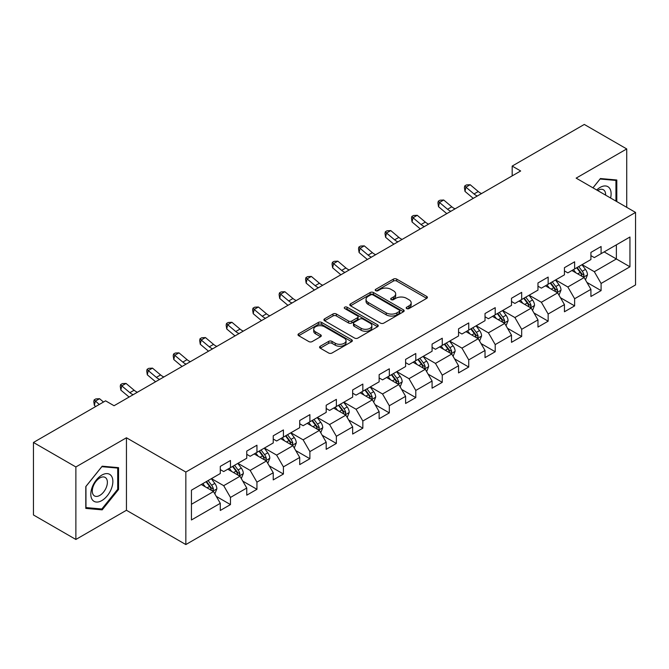 <?xml version="1.0" encoding="UTF-8"?>
<svg xmlns="http://www.w3.org/2000/svg" width="669" height="669" viewBox="0 0 669 669"><rect width="100%" height="100%" fill="white"/><g stroke="black" fill="none" stroke-linecap="round" stroke-linejoin="round"><path stroke-width="1" d="M406.668 308.568A1.647 0.953 0 0 0 409.002 308.568L426.705 298.349A2.358 1.363 0 0 0 427.391 297.387A2.358 1.363 0 0 0 426.705 296.426L396.717 279.115A2.358 1.363 0 0 0 393.389 279.115L375.685 289.334A1.647 0.953 0 0 0 375.209 290.003A1.647 0.953 0 0 0 375.685 290.681A1.647 0.953 0 0 0 378.018 290.681L380.31 289.351A7.535 4.349 0 0 1 390.972 289.351L393.472 290.798A7.535 4.349 0 0 1 395.68 293.875A7.535 4.349 0 0 1 393.472 296.952L391.181 298.274A1.647 0.953 0 0 0 390.696 298.951A1.647 0.953 0 0 0 391.181 299.62A1.647 0.953 0 0 0 393.514 299.62L395.805 298.299A7.535 4.349 0 0 1 406.459 298.299L408.96 299.737A7.535 4.349 0 0 1 411.167 302.814A7.535 4.349 0 0 1 408.96 305.892L406.668 307.222A1.647 0.953 0 0 0 406.192 307.891A1.647 0.953 0 0 0 406.668 308.568L406.668 307.222M320.259 346.241A2.358 1.363 0 0 0 319.573 347.203A2.358 1.363 0 0 0 320.259 348.164L328.671 353.023A2.358 1.363 0 0 0 332.008 353.023L351.66 341.667A2.358 1.363 0 0 0 352.354 340.705A2.358 1.363 0 0 0 351.66 339.743L321.68 322.433A2.358 1.363 0 0 0 318.344 322.433L298.692 333.781A2.358 1.363 0 0 0 297.998 334.743A2.358 1.363 0 0 0 298.692 335.704L308.852 341.575A2.358 1.363 0 0 0 312.18 341.575L320.593 336.716A2.358 1.363 0 0 0 321.287 335.754A2.358 1.363 0 0 0 320.593 334.793L315.559 331.883A6.305 3.638 0 0 1 313.711 329.315A6.305 3.638 0 0 1 317.599 325.954A6.305 3.638 0 0 1 324.465 326.74L344.209 338.138A6.305 3.638 0 0 1 346.049 340.705A6.305 3.638 0 0 1 342.16 344.067A6.305 3.638 0 0 1 335.294 343.281L332.008 341.382A2.358 1.363 0 0 0 328.671 341.382L320.259 346.241L320.259 348.164M126.449 437.769L75.873 466.962L33.45 442.468L33.45 514.971L75.873 539.465L126.449 510.271L185.84 544.558L185.84 472.055L126.449 437.769L126.449 510.271M626.728 207.323L626.728 148.936L576.151 178.13L635.55 212.424L185.84 472.055M626.728 148.936L584.296 124.442L512.178 166.079L512.178 175.88M33.45 442.468L105.577 400.831L114.056 405.732L520.666 170.98L512.178 166.079M380.477 323.11A2.358 1.363 0 0 0 383.805 323.11L403.466 311.762A2.358 1.363 0 0 0 404.151 310.801A2.358 1.363 0 0 0 403.466 309.839L373.478 292.529A2.358 1.363 0 0 0 370.149 292.529L350.497 303.877A2.358 1.363 0 0 0 349.803 304.838A2.358 1.363 0 0 0 350.497 305.8L380.477 323.11M345.405 308.919A1.647 0.953 0 0 1 347.077 309.153L347.077 307.196L377.559 324.791A2.358 1.363 0 0 1 378.253 325.753A2.358 1.363 0 0 1 377.559 326.715L357.907 338.062A2.358 1.363 0 0 1 354.578 338.062L324.59 320.752L324.59 318.829A2.358 1.363 0 0 0 323.905 319.79A2.358 1.363 0 0 0 324.59 320.752M324.59 318.829L333.003 313.97A2.358 1.363 0 0 1 336.331 313.97L348.499 320.995A2.358 1.363 0 0 0 351.827 320.995L357.405 317.775A2.358 1.363 0 0 0 358.099 316.813A2.358 1.363 0 0 0 357.405 315.852L344.744 308.543A1.647 0.953 0 0 1 344.267 307.865A1.647 0.953 0 0 1 345.279 306.987A1.647 0.953 0 0 1 347.077 307.196M185.84 544.558L635.55 284.927L635.55 212.424M216.304 496.406L230.471 504.585L230.471 497.435L246.761 488.027L246.761 495.177L256.946 489.307L256.946 482.148L273.236 472.74L273.236 479.899L283.422 474.02L283.422 466.87L299.712 457.462L299.712 464.612L309.889 458.733L309.889 451.583L326.188 442.176L326.188 449.325L336.365 443.447L336.365 436.297L352.655 426.889L352.655 434.047L362.841 428.168L362.841 421.01L379.131 411.611L379.131 418.761L389.316 412.882L389.316 405.732L405.606 396.324L405.606 403.474L415.784 397.595L415.784 390.445L432.082 381.037L432.082 388.187L442.259 382.317L442.259 375.158L458.549 365.751L458.549 372.909L468.735 367.03L468.735 359.88L485.025 350.472L485.025 357.622L495.211 351.743L495.211 344.594L511.501 335.186L511.501 342.336L521.678 336.457L521.678 329.307L537.968 319.899L537.968 327.057L548.154 321.179L548.154 314.02L564.444 304.621L564.444 311.771L574.629 305.892L574.629 298.742L590.919 289.334L590.919 296.484L601.096 290.605L601.096 283.455L629.947 266.797L629.947 237.01L616.375 244.854L616.375 258.962L629.947 266.797M230.471 504.585L220.293 510.464L220.293 503.314L191.443 519.972L191.443 490.185L220.293 473.527L220.293 466.377L230.471 460.498L230.471 467.648L246.761 458.24L246.761 451.09L256.946 445.211L256.946 452.361L273.236 442.962L273.236 435.803L283.422 429.924L283.422 437.083L299.712 427.675L299.712 420.525L309.889 414.646L309.889 421.796L326.188 412.388L326.188 405.238L336.365 399.36L336.365 406.509L352.655 397.11L352.655 389.952L362.841 384.073L362.841 391.231L379.131 381.823L379.131 374.673L389.316 368.795L389.316 375.945L405.606 366.537L405.606 359.387L415.784 353.508L415.784 360.658L432.082 351.25L432.082 344.1L442.259 338.221L442.259 345.371L458.549 335.972L458.549 328.814L468.735 322.935L468.735 330.093L485.025 320.685L485.025 313.535L495.211 307.656L495.211 314.806L511.501 305.399L511.501 298.249L521.678 292.37L521.678 299.52L537.968 290.12L537.968 282.962L548.154 277.083L548.154 284.241L564.444 274.834L564.444 267.684L574.629 261.805L574.629 268.955L590.919 259.547L590.919 252.397L601.096 246.518L601.096 253.668L629.947 237.01M227.761 469.22L239.979 476.269L223.689 485.677L211.463 478.619M220.293 469.613L223.689 471.57L230.471 467.648M223.689 485.677L230.471 497.435M239.979 476.269L246.761 488.027M254.228 453.933L266.446 460.991L250.156 470.391L237.938 463.341M246.761 454.326L250.156 456.283L256.946 452.361M250.156 470.391L256.946 482.148M266.446 460.991L273.236 472.74M280.704 438.647L292.922 445.705L276.632 455.112L264.414 448.054M273.236 439.04L276.632 440.996L283.422 437.083M276.632 455.112L283.422 466.87M292.922 445.705L299.712 457.462M307.18 423.368L319.397 430.418L303.107 439.826L290.89 432.768M299.712 423.753L303.107 425.718L309.889 421.796M303.107 439.826L309.889 451.583M319.397 430.418L326.188 442.176M333.655 408.082L345.873 415.131L329.574 424.539L317.357 417.489M326.188 408.475L329.574 410.432L336.365 406.509M329.574 424.539L336.365 436.297M345.873 415.131L352.655 426.889M360.123 392.795L372.34 399.853L356.05 409.252L343.833 402.203M352.655 393.188L356.05 395.145L362.841 391.231M356.05 409.252L362.841 421.01M372.34 399.853L379.131 411.611M386.598 377.508L398.816 384.566L382.526 393.974L370.308 386.916M379.131 377.901L382.526 379.867L389.316 375.945M382.526 393.974L389.316 405.732M398.816 384.566L405.606 396.324M413.074 362.23L425.292 369.28L409.002 378.687L396.784 371.63M405.606 362.623L409.002 364.58L415.784 360.658M409.002 378.687L415.784 390.445M425.292 369.28L432.082 381.037M439.541 346.943L451.767 354.001L435.469 363.401L423.251 356.351M432.082 347.336L435.469 349.293L442.259 345.371M435.469 363.401L442.259 375.158M451.767 354.001L458.549 365.751M466.017 331.657L478.235 338.715L461.945 348.123L449.727 341.065M458.549 332.05L461.945 334.007L468.735 330.093M461.945 348.123L468.735 359.88M478.235 338.715L485.025 350.472M492.493 316.378L504.71 323.428L488.42 332.836L476.203 325.778M485.025 316.763L488.42 318.728L495.211 314.806M488.42 332.836L495.211 344.594M504.71 323.428L511.501 335.186M518.968 301.092L531.186 308.141L514.896 317.549L502.67 310.5M511.501 301.485L514.896 303.442L521.678 299.52M514.896 317.549L521.678 329.307M531.186 308.141L537.968 319.899M545.436 285.805L557.653 292.863L541.363 302.263L529.146 295.213M537.968 286.198L541.363 288.155L548.154 284.241M541.363 302.263L548.154 314.02M557.653 292.863L564.444 304.621M571.911 270.519L584.129 277.576L567.839 286.984L555.621 279.926M564.444 270.912L567.839 272.877L574.629 268.955M567.839 286.984L574.629 298.742M584.129 277.576L590.919 289.334M604.157 251.904L616.375 258.962L594.315 271.698L582.097 264.64M590.919 255.633L594.315 257.59L601.096 253.668M594.315 271.698L601.096 283.455M75.873 466.962L75.873 539.465M191.443 504.292L213.503 491.556L201.285 484.498M213.503 491.556L220.293 503.314M586.93 282.427L601.096 290.605M560.455 297.713L574.629 305.892M533.987 312.992L548.154 321.179M507.512 328.278L521.678 336.457M481.036 343.565L495.211 351.743M454.56 358.852L468.735 367.03M428.093 374.13L442.259 382.317M401.617 389.417L415.784 397.595M375.142 404.703L389.316 412.882M348.666 419.981L362.841 428.168M322.199 435.268L336.365 443.447M295.723 450.555L309.889 458.733M269.247 465.841L283.422 474.02M242.78 481.12L256.946 489.307M616.801 201.595L616.801 179.994L600.419 178.539L592.951 187.83M85.799 508.398L102.181 509.862L118.555 489.491L118.555 467.656L102.181 466.193L85.799 486.564L85.799 508.398M117.711 489.006L118.555 489.491M100.45 508.866L102.181 509.862M407.329 308.794L408.96 307.857A7.535 4.349 0 0 0 411.167 304.78L411.167 302.814M395.68 293.875L395.68 295.832A7.535 4.349 0 0 1 393.472 298.909L391.842 299.854M426.671 298.366L396.717 281.072A2.358 1.363 0 0 0 393.389 281.072L376.346 290.906M403.432 311.779L373.478 294.485A2.358 1.363 0 0 0 370.149 294.485L350.523 305.817L350.497 303.877M399.301 311.47A1.647 0.953 0 0 0 399.786 310.801A1.647 0.953 0 0 0 399.301 310.123L372.984 294.929A1.647 0.953 0 0 0 370.651 294.929L368.234 296.325A7.535 4.349 0 0 0 366.027 299.403A7.535 4.349 0 0 0 368.234 302.48L386.222 312.866A7.535 4.349 0 0 0 396.884 312.866L399.301 311.47L399.301 313.435A1.647 0.953 0 0 0 399.786 312.757L399.786 310.801M366.027 299.403L366.027 301.368A7.535 4.349 0 0 0 368.234 304.445L368.234 302.48M399.301 313.435L396.884 314.831A7.535 4.349 0 0 1 386.222 314.831L368.234 304.445M324.624 320.769L333.003 315.935L333.003 313.97M358.099 316.813L358.099 318.77A2.358 1.363 0 0 1 357.405 319.732L351.827 322.951A2.358 1.363 0 0 1 348.499 322.951L336.331 315.935A2.358 1.363 0 0 0 333.003 315.935M347.077 309.153L377.533 326.731M361.109 328.278A6.305 3.638 0 0 0 367.983 329.064A6.305 3.638 0 0 0 371.872 325.703A6.305 3.638 0 0 0 370.024 323.135L363.066 319.121A2.358 1.363 0 0 0 359.738 319.121L354.16 322.341A2.358 1.363 0 0 0 353.466 323.303A2.358 1.363 0 0 0 354.16 324.264L361.109 328.278L361.109 330.235A6.305 3.638 0 0 0 367.983 331.03A6.305 3.638 0 0 0 371.872 327.668L371.872 325.703M353.466 323.303L353.466 325.259A2.358 1.363 0 0 0 354.16 326.221L354.16 324.264M361.109 330.235L354.16 326.221M346.049 340.705L346.049 342.67A6.305 3.638 0 0 1 342.16 346.032A6.305 3.638 0 0 1 335.294 345.237L332.008 343.339A2.358 1.363 0 0 0 328.671 343.339L320.292 348.181M313.711 329.315L313.711 331.272A6.305 3.638 0 0 0 315.559 333.848L315.559 331.883M320.593 334.793L320.593 336.716L315.559 333.848M351.626 341.692L321.68 324.398A2.358 1.363 0 0 0 318.344 324.398L298.717 335.729L298.692 333.781M585.475 279.901L587.491 274.817A6.364 3.671 -120 0 0 585.459 269.398L581.955 264.723M575.85 272.793L573.475 269.624M583.142 277.008L584.054 275.084A6.364 3.671 -120 0 0 582.239 271.263L578.735 266.58M577.138 267.5L581.026 272.693A3.236 1.873 60 0 1 581.612 273.671L584.054 275.084M576.695 267.759L580.199 272.434A6.364 3.671 60 0 1 582.022 276.264M477.34 195.992A12 6.924 60 0 1 474.028 193.968L465.942 187.178L464.997 191.409L473.083 198.208A17.996 10.395 -120 0 0 473.259 198.35M481.58 193.542A12 6.924 60 0 1 478.268 191.526L470.182 184.728L465.942 187.178L464.779 185.898L466.477 184.92L470.182 184.728M464.997 191.409L464.403 187.596L464.779 185.898M614.895 179.827L615.948 180.438L615.948 201.101M592.985 187.847L600.085 179.016L615.948 180.438M610.588 198.007A15.596 9.006 120 0 0 607.878 186.668A15.596 9.006 120 0 0 596.706 189.996M605.612 195.139A10.679 6.163 120 0 0 603.413 189.77A10.679 6.163 120 0 0 597.66 190.548M101.839 500.571A15.596 9.006 120 0 0 112.869 481.463A15.596 9.006 120 0 0 101.839 475.099A15.596 9.006 120 0 0 90.808 494.199A15.596 9.006 120 0 0 101.839 500.571M99.832 495.394A10.679 6.163 120 0 0 106.806 485.978A10.679 6.163 120 0 0 105.167 477.423A10.679 6.163 120 0 0 99.832 477.95A10.679 6.163 120 0 0 92.857 487.366A10.679 6.163 120 0 0 94.488 495.921A10.679 6.163 120 0 0 99.832 495.394M85.975 486.413L101.839 466.678L117.711 468.091L117.711 489.248L101.839 508.992L85.975 507.57L85.941 486.396M116.657 467.489L117.711 468.091M559 295.18L561.015 290.095A6.364 3.671 -120 0 0 558.983 284.685L555.487 280.01M549.374 288.08L546.999 284.902M556.675 292.294L557.586 290.371A6.364 3.671 -120 0 0 555.763 286.541L552.26 281.866M550.671 282.786L554.551 287.971A3.236 1.873 60 0 1 555.145 288.958L557.586 290.371M550.227 283.046L553.723 287.72A6.364 3.671 60 0 1 555.546 291.542M532.524 310.466L534.539 305.382A6.364 3.671 -120 0 0 532.516 299.963L529.012 295.288M522.907 303.366L520.524 300.189M530.199 307.573L531.111 305.649A6.364 3.671 -120 0 0 529.288 301.828L525.784 297.153M524.195 298.073L528.075 303.258A3.236 1.873 60 0 1 528.669 304.244L531.111 305.649M523.752 298.324L527.256 303.007A6.364 3.671 60 0 1 529.07 306.828M450.864 211.27A12 6.924 60 0 1 447.553 209.255L439.466 202.456L438.521 206.688L446.608 213.486A17.996 10.395 -120 0 0 446.783 213.628M455.112 208.828A12 6.924 60 0 1 451.792 206.805L443.706 200.006L439.466 202.456L438.304 201.185L440.001 200.207L443.706 200.006M438.521 206.688L437.927 202.874L438.304 201.185M424.389 226.557A12 6.924 60 0 1 421.077 224.541L412.99 217.743L412.045 221.974L420.14 228.773A17.996 10.395 -120 0 0 420.308 228.915M428.637 224.107A12 6.924 60 0 1 425.325 222.091L417.239 215.293L412.99 217.743L411.828 216.472L413.526 215.493L417.239 215.293M412.045 221.974L411.452 218.161L411.828 216.472M506.048 325.753L508.072 320.668A6.364 3.671 -120 0 0 506.04 315.25L502.536 310.575M496.431 318.653L494.056 315.475M503.724 322.859L504.635 320.936A6.364 3.671 -120 0 0 502.812 317.114L499.317 312.44M497.719 313.36L501.608 318.544A3.236 1.873 60 0 1 502.193 319.523L504.635 320.936M497.276 313.61L500.78 318.285A6.364 3.671 60 0 1 502.603 322.115M479.581 341.031L481.596 335.947A6.364 3.671 -120 0 0 479.564 330.536L476.06 325.862M469.956 333.931L467.581 330.754M477.256 338.146L478.159 336.223A6.364 3.671 -120 0 0 476.345 332.393L472.841 327.718M471.244 328.638L475.132 333.831A3.236 1.873 60 0 1 475.718 334.809L478.159 336.223M470.8 328.897L474.304 333.572A6.364 3.671 60 0 1 476.127 337.393M453.105 356.318L455.121 351.233A6.364 3.671 -120 0 0 453.097 345.814L449.593 341.14M443.488 349.218L441.105 346.04M450.781 353.433L451.692 351.509A6.364 3.671 -120 0 0 449.869 347.679L446.365 343.005M444.776 343.925L448.656 349.109A3.236 1.873 60 0 1 449.25 350.096L451.692 351.509M444.333 344.184L447.829 348.858A6.364 3.671 60 0 1 449.652 352.68M397.921 241.844A12 6.924 60 0 1 394.61 239.828L386.515 233.029L385.578 237.261L393.665 244.06A17.996 10.395 -120 0 0 393.832 244.202M402.161 239.393A12 6.924 60 0 1 398.849 237.378L390.763 230.579L386.515 233.029L385.361 231.75L387.058 230.772L390.763 230.579M385.578 237.261L384.984 233.448L385.361 231.75M371.446 257.13A12 6.924 60 0 1 368.134 255.106L360.047 248.308L359.102 252.539L367.189 259.338A17.996 10.395 -120 0 0 367.365 259.48M375.685 254.68A12 6.924 60 0 1 372.374 252.656L364.287 245.858L360.047 248.308L358.885 247.037L360.583 246.058L364.287 245.858M359.102 252.539L358.509 248.734L358.885 247.037M344.97 272.408A12 6.924 60 0 1 341.658 270.393L333.572 263.594L332.627 267.826L340.713 274.625A17.996 10.395 -120 0 0 340.889 274.767M349.218 269.958A12 6.924 60 0 1 345.898 267.943L337.812 261.144L333.572 263.594L332.409 262.323L334.107 261.345L337.812 261.144M332.627 267.826L332.033 264.012L332.409 262.323M426.63 371.604L428.653 366.52A6.364 3.671 -120 0 0 426.621 361.101L423.117 356.426M417.013 364.505L414.629 361.327M424.305 368.711L425.216 366.788A6.364 3.671 -120 0 0 423.393 362.966L419.889 358.291M418.301 359.211L422.189 364.396A3.236 1.873 60 0 1 422.775 365.383L425.216 366.788M417.857 359.462L421.361 364.137A6.364 3.671 60 0 1 423.176 367.967M318.503 287.695A12 6.924 60 0 1 315.183 285.68L307.096 278.881L306.159 283.112L314.246 289.911A17.996 10.395 -120 0 0 314.413 290.053M322.742 285.245A12 6.924 60 0 1 319.431 283.23L311.344 276.431L307.096 278.881L305.934 277.61L307.631 276.623L311.344 276.431M306.159 283.112L305.557 279.299L305.934 277.61M400.154 386.891L402.178 381.807A6.364 3.671 -120 0 0 400.146 376.388L396.642 371.713M390.537 379.783L388.162 376.614M397.829 383.998L398.741 382.074A6.364 3.671 -120 0 0 396.926 378.253L393.422 373.57M391.825 374.489L395.714 379.683A3.236 1.873 60 0 1 396.299 380.661L398.741 382.074M391.382 374.749L394.886 379.423A6.364 3.671 60 0 1 396.709 383.253M292.027 302.982A12 6.924 60 0 1 288.715 300.958L280.629 294.168L279.684 298.399L287.77 305.198A17.996 10.395 -120 0 0 287.946 305.34M296.267 300.532A12 6.924 60 0 1 292.955 298.516L284.869 291.717L280.629 294.168L279.466 292.888L281.164 291.91L284.869 291.717M279.684 298.399L279.09 294.586L279.466 292.888M373.687 402.169L375.702 397.085A6.364 3.671 -120 0 0 373.67 391.674L370.174 387M364.061 395.07L361.686 391.892M371.362 399.284L372.273 397.361A6.364 3.671 -120 0 0 370.45 393.531L366.947 388.856M365.349 389.776L369.238 394.961A3.236 1.873 60 0 1 369.832 395.948L372.273 397.361M364.906 390.035L368.41 394.71A6.364 3.671 60 0 1 370.233 398.532M265.551 318.26A12 6.924 60 0 1 262.24 316.245L254.153 309.446L253.208 313.677L261.295 320.476A17.996 10.395 -120 0 0 261.47 320.618M269.791 315.818A12 6.924 60 0 1 266.479 313.794L258.393 306.996L254.153 309.446L252.991 308.175L254.688 307.196L258.393 306.996M253.208 313.677L252.614 309.864L252.991 308.175M347.211 417.456L349.226 412.372A6.364 3.671 -120 0 0 347.203 406.953L343.699 402.278M337.594 410.356L335.211 407.178M344.886 414.563L345.798 412.639A6.364 3.671 -120 0 0 343.975 408.818L340.471 404.143M338.882 405.063L342.762 410.248A3.236 1.873 60 0 1 343.356 411.234L345.798 412.639M338.439 405.314L341.943 409.997A6.364 3.671 60 0 1 343.757 413.818M239.076 333.547A12 6.924 60 0 1 235.764 331.531L227.677 324.733L226.732 328.964L234.827 335.763A17.996 10.395 -120 0 0 234.995 335.905M243.324 331.096A12 6.924 60 0 1 240.012 329.081L231.917 322.282L227.677 324.733L226.515 323.462L228.213 322.483L231.917 322.282M226.732 328.964L226.139 325.151L226.515 323.462M320.735 432.743L322.759 427.658A6.364 3.671 -120 0 0 320.727 422.239L317.223 417.565M311.118 425.643L308.735 422.465M318.411 429.849L319.322 427.926A6.364 3.671 -120 0 0 317.499 424.104L314.004 419.43M312.406 420.349L316.295 425.534A3.236 1.873 60 0 1 316.88 426.521L319.322 427.926M311.963 420.6L315.467 425.275A6.364 3.671 60 0 1 317.29 429.105M212.608 348.833A12 6.924 60 0 1 209.297 346.818L201.202 340.019L200.265 344.251L208.352 351.049A17.996 10.395 -120 0 0 208.519 351.192M216.848 346.383A12 6.924 60 0 1 213.536 344.368L205.45 337.569L201.202 340.019L200.048 338.74L201.737 337.761L205.45 337.569M200.265 344.251L199.663 340.437L200.048 338.74M294.268 448.029L296.283 442.937A6.364 3.671 -120 0 0 294.251 437.526L290.747 432.851M284.643 440.921L282.268 437.743M291.935 445.136L292.846 443.213A6.364 3.671 -120 0 0 291.032 439.382L287.528 434.708M285.931 435.628L289.819 440.821A3.236 1.873 60 0 1 290.405 441.799L292.846 443.213M285.487 435.887L288.991 440.562A6.364 3.671 60 0 1 290.814 444.383M186.133 364.12A12 6.924 60 0 1 182.821 362.096L174.734 355.298L173.789 359.529L181.876 366.328A17.996 10.395 -120 0 0 182.052 366.478M190.372 361.67A12 6.924 60 0 1 187.061 359.646L178.974 352.847L174.734 355.298L173.572 354.026L175.27 353.048L178.974 352.847M173.789 359.529L173.196 355.724L173.572 354.026M267.792 463.308L269.808 458.223A6.364 3.671 -120 0 0 267.776 452.804L264.28 448.13M258.167 456.208L255.792 453.03M265.468 460.423L266.379 458.499A6.364 3.671 -120 0 0 264.556 454.669L261.052 449.994M259.463 450.914L263.343 456.099A3.236 1.873 60 0 1 263.937 457.086L266.379 458.499M259.02 451.174L262.516 455.848A6.364 3.671 60 0 1 264.339 459.67M159.657 379.398A12 6.924 60 0 1 156.345 377.383L148.259 370.584L147.314 374.816L155.4 381.614A17.996 10.395 -120 0 0 155.576 381.756M163.905 376.948A12 6.924 60 0 1 160.585 374.933L152.499 368.134L148.259 370.584L147.096 369.313L148.794 368.335L152.499 368.134M147.314 374.816L146.72 371.002L147.096 369.313M241.317 478.594L243.332 473.51A6.364 3.671 -120 0 0 241.308 468.091L237.804 463.416M231.7 471.494L229.316 468.317M238.992 475.701L239.903 473.777A6.364 3.671 -120 0 0 238.08 469.956L234.576 465.281M232.988 466.201L236.868 471.386A3.236 1.873 60 0 1 237.462 472.373L239.903 473.777M232.544 466.452L236.048 471.127A6.364 3.671 60 0 1 237.863 474.957M133.181 394.685A12 6.924 60 0 1 129.87 392.67L121.783 385.871L120.838 390.102L128.933 396.901A17.996 10.395 -120 0 0 129.1 397.043M137.429 392.235A12 6.924 60 0 1 134.118 390.219L126.031 383.421L121.783 385.871L120.621 384.6L122.318 383.613L126.031 383.421M120.838 390.102L120.244 386.289L120.621 384.6M214.841 493.881L216.865 488.796A6.364 3.671 -120 0 0 214.833 483.378L211.329 478.703M205.224 486.773L202.849 483.603M212.516 490.987L213.428 489.064A6.364 3.671 -120 0 0 211.605 485.242L208.109 480.559M206.512 481.479L210.4 486.672A3.236 1.873 60 0 1 210.986 487.651L213.428 489.064M206.069 481.739L209.573 486.413A6.364 3.671 60 0 1 211.396 490.243M103.503 402.027L99.556 398.707L95.307 401.157L94.371 405.389L95.717 406.518M99.263 404.477L94.153 399.878L95.851 398.9L99.556 398.707M94.371 405.389L93.777 401.576L94.153 399.878M408.96 307.857L408.96 305.892M391.181 299.62L391.181 298.274M393.472 298.909L393.472 296.952M375.685 290.681L375.685 289.334M393.389 281.072L393.389 279.115M396.717 281.072L396.717 279.115M426.705 298.349L426.705 296.426M370.149 294.485L370.149 292.529M373.478 294.485L373.478 292.529M403.466 311.762L403.466 309.839M386.222 314.831L386.222 312.866M396.884 314.831L396.884 312.866M336.331 315.935L336.331 313.97M348.499 322.951L348.499 320.995M351.827 322.951L351.827 320.995M357.405 319.732L357.405 317.775M377.559 326.715L377.559 324.791M328.671 343.339L328.671 341.382M332.008 343.339L332.008 341.382M335.294 345.237L335.294 343.281M318.344 324.398L318.344 322.433M321.68 324.398L321.68 322.433M351.66 341.667L351.66 339.743M583.502 277.217L587.449 274.934M582.239 271.263L585.459 269.398M577.715 273.872L580.199 272.434M474.028 193.968L478.268 191.526M557.026 292.495L560.973 290.221M555.763 286.541L558.983 284.685M551.239 289.159L553.723 287.72M530.559 307.782L534.498 305.507M529.288 301.828L532.516 299.963M524.764 304.437L527.256 303.007M447.553 209.255L451.792 206.805M421.077 224.541L425.325 222.091M504.083 323.068L508.03 320.786M502.812 317.114L506.04 315.25M498.296 319.723L500.78 318.285M477.607 338.347L481.555 336.072M476.345 332.393L479.564 330.536M471.821 335.01L474.304 333.572M451.132 353.633L455.079 351.359M449.869 347.679L453.097 345.814M445.345 350.288L447.829 348.858M394.61 239.828L398.849 237.378M368.134 255.106L372.374 252.656M341.658 270.393L345.898 267.943M424.664 368.92L428.612 366.637M423.393 362.966L426.621 361.101M418.869 365.575L421.361 364.137M315.183 285.68L319.431 283.23M398.189 384.207L402.136 381.924M396.926 378.253L400.146 376.388M392.402 380.862L394.886 379.423M288.715 300.958L292.955 298.516M371.713 399.485L375.66 397.21M370.45 393.531L373.67 391.674M365.926 396.148L368.41 394.71M262.24 316.245L266.479 313.794M345.246 414.772L349.185 412.497M343.975 408.818L347.203 406.953M339.451 411.427L341.943 409.997M235.764 331.531L240.012 329.081M318.77 430.058L322.717 427.775M317.499 424.104L320.727 422.239M312.975 426.713L315.467 425.275M209.297 346.818L213.536 344.368M292.294 445.337L296.242 443.062M291.032 439.382L294.251 437.526M286.508 442L288.991 440.562M182.821 362.096L187.061 359.646M265.819 460.623L269.766 458.349M264.556 454.669L267.776 452.804M260.032 457.278L262.516 455.848M156.345 377.383L160.585 374.933M239.351 475.91L243.29 473.635M238.08 469.956L241.308 468.091M233.556 472.565L236.048 471.127M129.87 392.67L134.118 390.219M212.876 491.197L216.823 488.914M211.605 485.242L214.833 483.378M207.089 487.852L209.573 486.413"/></g></svg>

